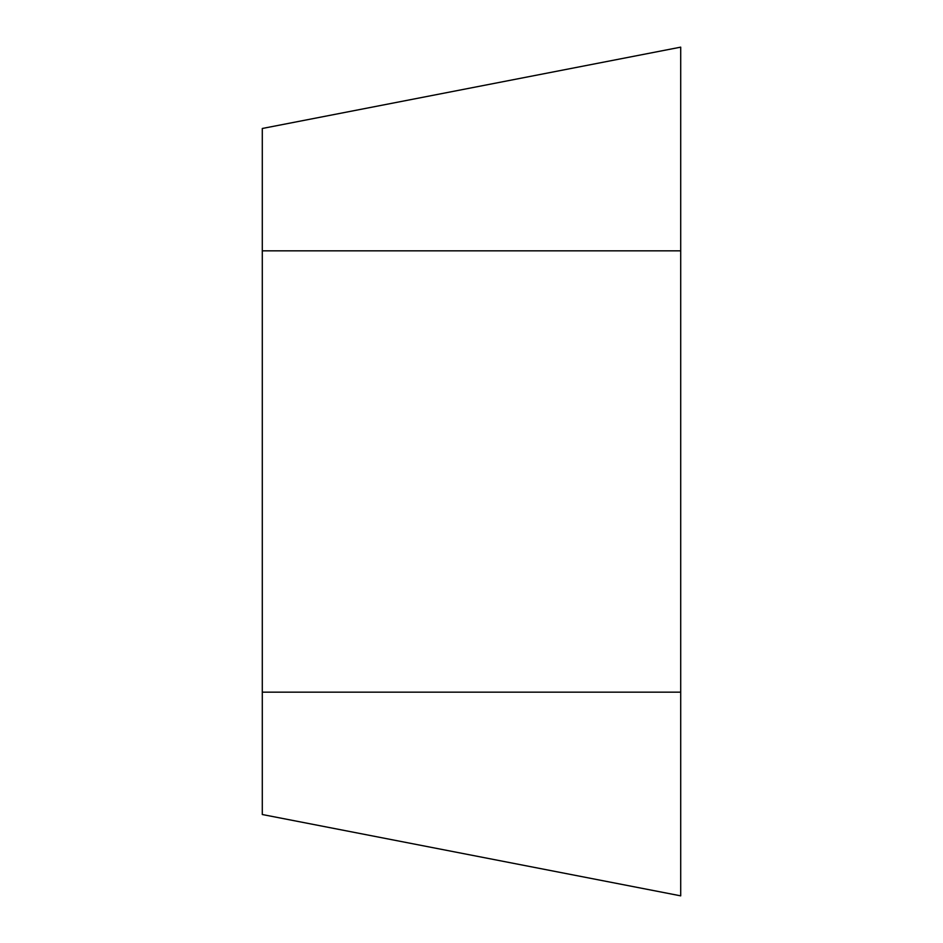 <?xml version="1.0" encoding="UTF-8"?>
<svg xmlns="http://www.w3.org/2000/svg" width="943" height="943" viewBox="0 0 943 943"><rect width="100%" height="100%" fill="white"/><g stroke="black" fill="none" stroke-linecap="round" stroke-linejoin="round"><path stroke-width="1.41" d="M262.295 814.516L680.705 895.85L262.295 814.516L262.295 692.162L680.705 692.162L680.705 895.85M262.295 128.484L680.705 47.15L680.705 692.162L680.705 47.15L262.295 128.484L262.295 692.162M680.705 717.446L680.705 692.162M262.295 250.838L680.705 250.838"/></g></svg>
